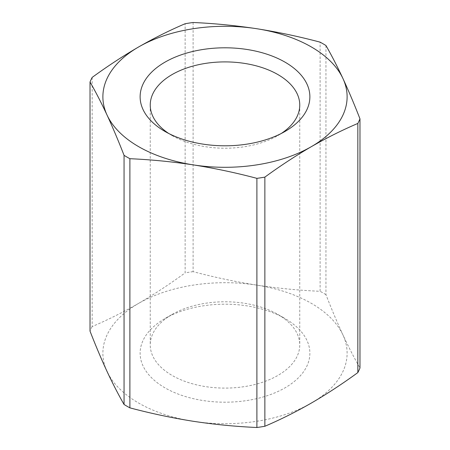 <?xml version="1.0" encoding="UTF-8"?>
<svg xmlns="http://www.w3.org/2000/svg" width="450" height="450" viewBox="0 0 450 450"><rect width="100%" height="100%" fill="white"/><g stroke="black" fill="none" stroke-linecap="round" stroke-linejoin="round"><path stroke-width="0.34" stroke-dasharray="2.25 1.69" d="M172.142 314.421A74.756 43.161 180 0 1 277.858 314.421L277.858 314.421A74.756 43.161 180 0 1 299.756 344.936A74.756 43.161 180 0 1 277.858 375.457A74.756 43.161 180 0 1 172.142 375.457A74.756 43.161 180 0 1 150.244 344.936A74.756 43.161 180 0 1 172.142 314.421L164.987 318.549A84.876 48.999 0 0 0 164.987 387.849A84.876 48.999 0 0 0 285.013 387.849A84.876 48.999 0 0 0 285.013 318.549A84.876 48.999 0 0 0 164.987 318.549L172.142 314.421M168.789 133.515A74.756 43.161 0 0 0 172.142 135.579L172.142 135.579A74.756 43.161 0 0 0 277.858 135.579L285.013 131.451L277.858 135.579A74.756 43.161 0 0 0 281.211 133.515M92.16 77.411L92.16 326.559C107.589 319.989 123.086 312.255 138.651 303.345A122.119 70.504 0 0 0 107.044 371.447A122.119 70.504 0 0 0 193.393 421.301A122.119 70.504 0 0 0 311.349 403.054A122.119 70.504 0 0 0 342.956 334.952A122.119 70.504 0 0 0 256.607 285.097A122.119 70.504 0 0 0 138.651 303.345C154.209 294.283 169.706 284.13 185.136 272.88L185.136 23.732M92.16 326.559A138.69 80.072 0 0 0 90.028 331.155M325.941 45.512L325.941 294.66C331.588 309.173 337.264 322.599 342.956 334.952C348.654 347.147 354.324 358.161 359.972 367.988M193.101 22.5L193.101 271.648C214.178 277.245 235.35 281.734 256.607 285.097C277.864 288.309 299.036 290.374 320.113 291.296L320.113 42.148M325.941 294.66A138.69 80.072 0 0 0 320.113 291.296M193.101 271.648A138.69 80.072 0 0 0 185.136 272.88M150.244 105.064L150.244 344.936M277.858 314.421L285.013 318.549M172.142 135.579L164.987 131.451M299.756 105.064L299.756 344.936"/><path stroke-width="0.67" d="M281.211 133.515A74.756 43.161 0 0 0 299.756 105.064A74.756 43.161 0 0 0 277.858 74.543A74.756 43.161 0 0 0 172.142 74.543A74.756 43.161 0 0 0 150.244 105.064A74.756 43.161 0 0 0 168.789 133.515M285.013 131.451L285.013 131.451A84.876 48.999 0 0 0 285.013 62.151A84.876 48.999 0 0 0 164.987 62.151A84.876 48.999 0 0 0 164.987 131.451A84.876 48.999 0 0 0 285.013 131.451M193.393 164.903A122.119 70.504 0 0 0 311.349 146.655A122.119 70.504 0 0 0 342.956 78.553A122.119 70.504 0 0 0 256.607 28.699A122.119 70.504 0 0 0 138.651 46.946A122.119 70.504 0 0 0 107.044 115.048A122.119 70.504 0 0 0 193.393 164.903C214.65 168.266 235.822 172.755 256.899 178.352L256.899 427.5C235.822 426.577 214.65 424.513 193.393 421.301C172.136 417.938 150.964 413.454 129.887 407.852L129.887 158.704C150.964 159.626 172.136 161.691 193.393 164.903M124.059 155.34L124.059 404.488C118.412 394.656 112.736 383.642 107.044 371.447C101.346 359.094 95.676 345.668 90.028 331.155L90.028 82.013C95.676 91.839 101.346 102.853 107.044 115.048C112.736 127.401 118.412 140.828 124.059 155.34A138.69 80.072 0 0 0 129.887 158.704M357.84 372.589C342.411 383.839 326.914 393.992 311.349 403.054C295.791 411.964 280.294 419.698 264.864 426.268L264.864 177.12C280.294 165.87 295.791 155.717 311.349 146.655C326.914 137.745 342.411 130.011 357.84 123.441L357.84 372.589A138.69 80.072 0 0 0 359.972 367.988L359.972 118.845C354.324 104.332 348.654 90.906 342.956 78.553C337.264 66.358 331.588 55.344 325.941 45.512A138.69 80.072 0 0 0 320.113 42.148C299.036 36.546 277.864 32.062 256.607 28.699C235.35 25.487 214.178 23.422 193.101 22.5A138.69 80.072 0 0 0 185.136 23.732C169.706 30.302 154.209 38.036 138.651 46.946C123.086 56.008 107.589 66.161 92.16 77.411A138.69 80.072 0 0 0 90.028 82.013M124.059 404.488A138.69 80.072 0 0 0 129.887 407.852M256.899 427.5A138.69 80.072 0 0 0 264.864 426.268M256.899 178.352A138.69 80.072 0 0 0 264.864 177.12M357.84 123.441A138.69 80.072 0 0 0 359.972 118.845"/></g></svg>
